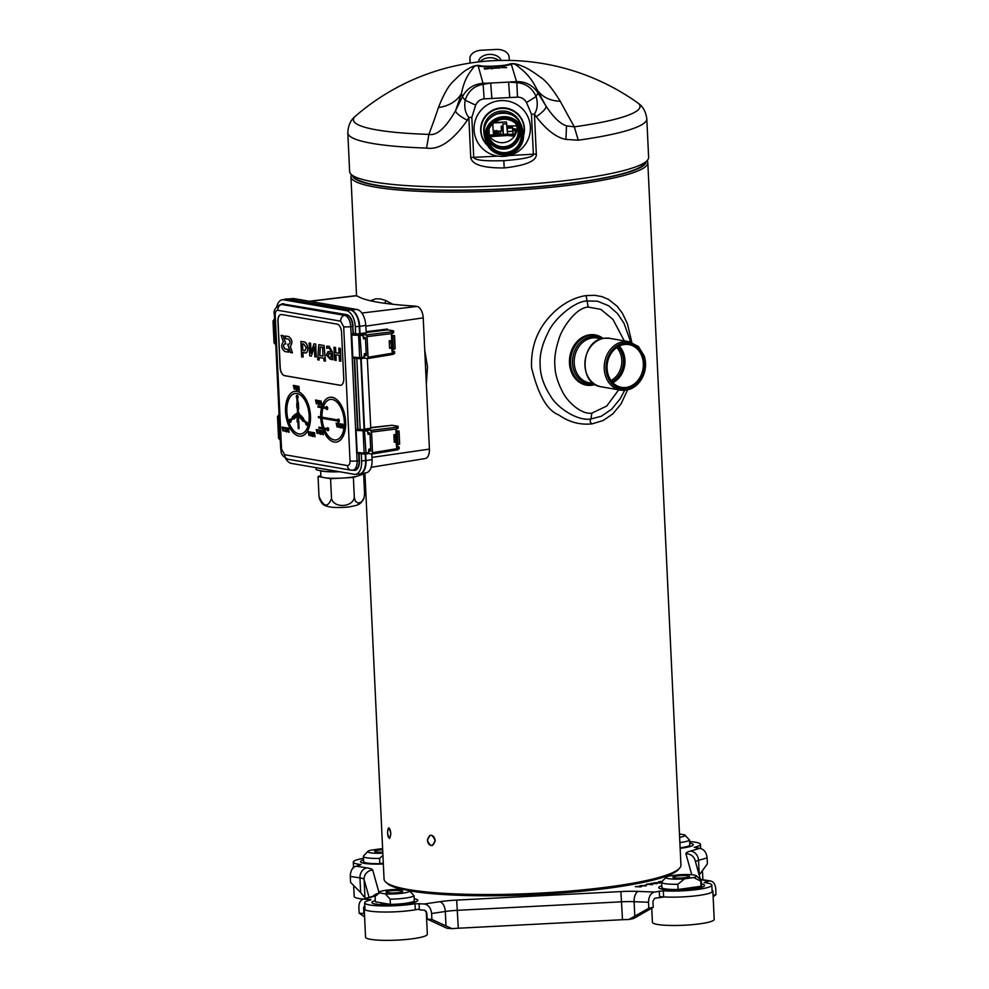 <?xml version="1.0" encoding="UTF-8"?>
<svg xmlns="http://www.w3.org/2000/svg" width="989" height="989" viewBox="0 0 989 989"><rect width="100%" height="100%" fill="white"/><g stroke="black" fill="none" stroke-linecap="round" stroke-linejoin="round"><path stroke-width="1.48" d="M281.692 314.527A7.541 4.055 -98 0 0 280.987 314.514A7.541 4.055 -98 0 0 277.909 321.277L280.085 367.5A7.541 4.055 -98 0 0 284.572 375.672L339.969 385.265A7.541 4.055 -98 0 0 340.661 385.277A7.541 4.055 -98 0 0 343.752 378.527L341.564 332.292A7.541 4.055 -98 0 0 337.076 324.12L281.692 314.527M322.501 427.767L318.878 427.186L318.928 428.225L322.871 428.917A22.636 12.165 -98 0 0 336.26 442.083A22.636 12.165 -98 0 0 345.52 421.821A22.636 12.165 -98 0 0 329.967 397.269A22.636 12.165 -98 0 0 321.821 406.714L317.877 406.034L317.926 407.072L321.561 407.703A22.636 12.165 -98 0 0 320.696 417.012L318.384 416.604L318.433 417.655L320.745 418.05A22.636 12.165 -98 0 0 322.513 427.817L318.878 427.186M321.833 406.677L317.877 406.034M336.334 442.083A22.636 12.165 -98 0 0 336.396 442.071A22.636 12.165 -98 0 0 345.643 421.809A22.636 12.165 -98 0 0 330.091 397.244A22.636 12.165 -98 0 0 330.029 397.257M301.163 436.137A22.636 12.165 -98 0 0 301.225 436.124A22.636 12.165 -98 0 0 310.472 415.862A22.636 12.165 -98 0 0 294.92 391.298A22.636 12.165 -98 0 0 294.858 391.31M317.185 400.706L315.528 400.026L316.393 403.871L317.172 400.31L315.528 400.026M316.653 403.92L316.628 400.607M317.568 401.559L318.198 404.18L317.815 401.287M318.198 404.18L317.766 400.409M318.965 404.785L318.594 400.557M320.362 404.563L321.042 403.697L319.768 403.908L319.447 401.645L320.77 401.485L319.262 401.225L319.571 404.18L320.572 404.513L320.659 403.66M320.832 401.88L319.793 400.768M320.424 404.056L319.67 403.45L319.855 401.25M321.499 405.23L321.128 400.99M317.914 430.203L316.257 429.523L317.123 433.38L317.889 429.807L316.257 429.523M317.382 433.417L317.358 430.116M319.818 433.565L319.187 429.992L318.322 430.747L319.472 430.709L319.67 433.108L318.433 432.972L319.36 433.763L319.929 432.997L319.731 430.685L318.668 430.03M319.41 433.343L318.371 432.725M320.72 434.468L320.349 430.24M321.301 434.097L321.227 432.428L322.674 434.332L322.303 430.883L320.869 430.326L321.042 434.047L321.351 432.453M322.674 434.332L322.426 430.87L320.869 430.326M323.218 434.9L322.847 430.672M294.994 386.031L293.337 385.351L294.203 389.209L294.969 385.636L293.337 385.351M294.462 389.246L294.438 385.933M295.377 386.884L296.008 389.518L295.624 386.612M296.008 389.518L295.575 385.747M296.762 390.123L296.391 385.883M298.159 389.889L298.851 389.023L297.442 389.06L297.256 386.983L298.579 386.81L297.071 386.551L297.38 389.518L298.381 389.851L298.468 388.998M298.641 387.218L297.602 386.093M298.233 389.382L297.466 388.788L297.664 386.575M299.308 390.556L298.938 386.328M309.681 432.242L308.024 431.563L308.889 435.407L309.656 431.847L308.024 431.563M309.149 435.457L309.112 432.144M310.299 432.823L311.35 433.157L310.175 435.63L311.733 435.902L310.509 435.296L311.597 433.207L310.905 432.057L310.089 432.786L310.707 432.428M311.733 435.902L310.633 435.284L311.659 432.7L310.435 432.057M312.487 436.508L312.116 432.267M313.748 436.248L314.341 435.098L313.068 433.541L314.131 433.491L313.748 432.638L312.821 433.578L314.02 435.593L312.759 435.061L313.414 436.198L314.415 435.778L313.402 432.972M313.81 435.753L312.759 435.061M314.131 433.491L313.315 432.477M314.935 436.928L314.564 432.7M283.744 427.755L282.088 427.075L282.953 430.92L283.719 427.359L282.088 427.075M283.213 430.969L283.175 427.656M285.191 431.315L285.747 428.534L285.017 427.545L284.177 427.99L285.401 428.509L285.425 430.796L284.202 430.277L284.671 431.142L285.734 430.227L285.561 428.225L284.498 427.569M285.24 430.883L284.202 430.277M286.55 432.02L286.18 427.78M287.131 431.649L287.045 429.98L287.787 430.104L288.504 431.884L287.947 428.163L286.699 427.866L286.872 431.6L287.181 430.005M288.504 431.884L288.256 428.422L286.699 427.866M289.048 432.453L288.677 428.212M326.729 407.406L326.926 408.754M338.374 419.905L338.559 421.265M327.73 428.558L327.915 429.906M324.404 429.177A20.46 10.99 -98 0 0 336.025 439.932M330.326 399.408A20.46 10.99 -98 0 0 323.341 406.936L323.218 406.961A20.46 10.99 82 0 1 330.264 399.42A20.46 10.99 82 0 1 344.32 421.623A20.46 10.99 82 0 1 335.963 439.932A20.46 10.99 82 0 1 324.268 429.152L327.025 429.634A1.484 0.791 -98 0 0 327.965 430.709A1.484 0.791 -98 0 0 328.571 429.387A1.484 0.791 -98 0 0 327.557 427.78A1.484 0.791 -98 0 0 326.976 428.583L323.86 428.052A20.46 10.99 82 0 1 321.932 418.26L337.669 420.98A1.484 0.791 -98 0 0 338.609 422.056A1.484 0.791 -98 0 0 339.215 420.733A1.484 0.791 -98 0 0 338.201 419.126A1.484 0.791 -98 0 0 337.62 419.942L321.882 417.21A20.46 10.99 82 0 1 322.909 407.938L326.036 408.482A1.484 0.791 -98 0 0 326.976 409.557A1.484 0.791 -98 0 0 327.582 408.234A1.484 0.791 -98 0 0 326.555 406.627A1.484 0.791 -98 0 0 325.987 407.431L323.341 406.936M326.617 406.615A1.484 0.791 82 0 1 326.691 406.603A1.484 0.791 82 0 1 327.705 408.21A1.484 0.791 82 0 1 327.099 409.533A1.484 0.791 82 0 1 327.038 409.545M323.032 407.963A20.46 10.99 -98 0 0 322.006 417.197L321.882 417.21M337.632 419.905L322.006 417.197M338.263 419.126A1.484 0.791 82 0 1 338.325 419.113A1.484 0.791 82 0 1 339.338 420.721A1.484 0.791 82 0 1 338.733 422.043A1.484 0.791 82 0 1 338.671 422.043M322.055 418.285A20.46 10.99 -98 0 0 323.984 428.027L323.86 428.052M326.988 428.546L323.984 428.027M327.619 427.78A1.484 0.791 82 0 1 327.68 427.755A1.484 0.791 82 0 1 328.694 429.362A1.484 0.791 82 0 1 328.101 430.685A1.484 0.791 82 0 1 328.027 430.697M337.818 423.725L336.161 423.045L337.026 426.889L337.793 423.329L336.161 423.045M337.286 426.939L337.249 423.626M338.436 424.306L339.474 424.64L338.312 427.112L339.87 427.384L338.646 426.778L339.734 424.689L339.042 423.539L338.226 424.269L338.844 423.91M339.87 427.384L338.77 426.766L339.796 424.182L338.572 423.539M340.624 427.99L340.253 423.749M341.885 427.73L342.478 426.58L341.193 424.862L342.268 424.973L341.885 424.12L340.945 425.06L342.157 427.075L340.896 426.543L341.539 427.681L342.553 427.26L341.539 424.454M341.947 427.236L340.896 426.543M342.268 424.973L341.452 423.96M343.072 428.41L342.701 424.182M297.12 396.082L297.306 397.442M290.136 420.115L290.321 421.462M306.516 422.946L306.701 424.306M295.167 393.461A20.46 10.99 -98 0 0 286.859 411.77A20.46 10.99 -98 0 0 300.854 433.986M300.631 415.751L298.381 412.265L298.258 409.73A1.607 0.865 -98 0 0 298.69 408.383A1.607 0.865 -98 0 0 298.591 407.74A1.607 0.865 -98 0 0 298.641 407.109A1.607 0.865 -98 0 0 298.53 406.467A1.607 0.865 -98 0 0 298.579 405.836A1.607 0.865 -98 0 0 298.468 405.193A1.607 0.865 -98 0 0 298.517 404.563A1.607 0.865 -98 0 0 298.406 403.908A1.607 0.865 -98 0 0 298.455 403.289A1.607 0.865 -98 0 0 297.887 401.769L297.59 398.134A1.484 0.791 -98 0 0 297.961 396.91A1.484 0.791 -98 0 0 296.947 395.303A1.484 0.791 -98 0 0 296.341 396.404A1.484 0.791 -98 0 0 296.824 397.998L296.997 401.658A1.335 0.717 -98 0 0 297.491 402.276L297.961 403.289A1.545 0.828 -98 0 0 297.293 402.894A1.545 0.828 -98 0 0 296.7 403.722A1.607 0.865 -98 0 0 296.984 404.34A1.607 0.865 -98 0 0 296.737 404.921A1.607 0.865 -98 0 0 297.046 405.614A1.607 0.865 -98 0 0 296.799 406.195A1.607 0.865 -98 0 0 297.108 406.887A1.607 0.865 -98 0 0 296.848 407.48A1.607 0.865 -98 0 0 297.85 408.568A1.607 0.865 -98 0 0 298.196 408.358L297.343 408.791L297.528 412.747L295.884 414.329A1.607 0.865 -98 0 0 295.39 414.144A1.607 0.865 -98 0 0 294.846 414.712A1.607 0.865 -98 0 0 294.833 414.712A1.607 0.865 -98 0 0 294.771 414.725A1.607 0.865 -98 0 0 294.228 415.293A1.607 0.865 -98 0 0 294.203 415.293A1.607 0.865 -98 0 0 294.141 415.293A1.607 0.865 -98 0 0 293.597 415.875A1.607 0.865 -98 0 0 293.585 415.875A1.607 0.865 -98 0 0 293.523 415.875A1.607 0.865 -98 0 0 292.979 416.443L292.979 416.443A1.607 0.865 -98 0 0 292.905 416.456A1.607 0.865 -98 0 0 292.25 417.853L290.482 419.571A1.484 0.791 -98 0 0 289.962 419.336A1.484 0.791 -98 0 0 289.381 420.906A1.484 0.791 -98 0 0 290.37 422.266A1.484 0.791 -98 0 0 290.976 420.931A1.484 0.791 -98 0 0 290.927 420.523L292.596 418.903A1.335 0.717 -98 0 0 292.657 418.285A1.335 0.717 -98 0 0 292.645 418.087L292.868 417.185A1.607 0.865 -98 0 0 293.906 419.064A1.607 0.865 -98 0 0 294.017 418.211A1.607 0.865 -98 0 0 294.524 418.483A1.607 0.865 -98 0 0 294.623 417.618A1.607 0.865 -98 0 0 295.142 417.902A1.607 0.865 -98 0 0 295.241 417.037A1.607 0.865 -98 0 0 295.76 417.321A1.607 0.865 -98 0 0 295.872 416.468A1.607 0.865 -98 0 0 295.291 414.923L296.082 415.528L297.59 414.07L297.083 421.821L297.961 421.969L298.27 428.521L299.024 428.645L298.69 421.537L297.825 421.388L297.751 419.979L298.629 420.127L298.344 414.218L299.667 415.825A1.607 0.865 -98 0 0 300.508 418.149A1.607 0.865 -98 0 0 301.188 418.953A1.607 0.865 -98 0 0 301.88 419.756A1.607 0.865 -98 0 0 302.547 420.56A1.607 0.865 -98 0 0 303.462 421.376A1.607 0.865 -98 0 0 303.92 421.005L305.737 423.218A1.484 0.791 -98 0 0 306.751 425.097A1.484 0.791 -98 0 0 307.356 423.774A1.484 0.791 -98 0 0 306.343 422.167A1.484 0.791 -98 0 0 306.046 422.34L303.957 419.793A1.484 0.791 82 0 1 303.784 420.337A1.335 0.717 -98 0 0 303.611 420.523L302.993 420.498A1.607 0.865 -98 0 0 303.438 419.151A1.607 0.865 -98 0 0 303.252 418.223A1.607 0.865 -98 0 0 303.017 418.199A1.607 0.865 -98 0 0 302.758 418.31A1.607 0.865 -98 0 0 302.572 417.42A1.607 0.865 -98 0 0 302.337 417.407A1.607 0.865 -98 0 0 302.078 417.531A1.607 0.865 -98 0 0 301.88 416.616A1.607 0.865 -98 0 0 301.657 416.604A1.607 0.865 -98 0 0 301.385 416.728A1.607 0.865 -98 0 0 301.188 415.813A1.607 0.865 -98 0 0 300.977 415.8A1.607 0.865 -98 0 0 300.335 417.37L300.631 415.751L298.258 412.277L298.134 409.743A1.607 0.865 -98 0 0 298.567 408.408A1.607 0.865 -98 0 0 298.468 407.752A1.607 0.865 -98 0 0 298.505 407.134A1.607 0.865 -98 0 0 298.406 406.479A1.607 0.865 -98 0 0 298.443 405.861A1.607 0.865 -98 0 0 298.344 405.206A1.607 0.865 -98 0 0 298.394 404.575A1.607 0.865 -98 0 0 298.282 403.932A1.607 0.865 -98 0 0 298.332 403.302A1.607 0.865 -98 0 0 297.763 401.794L297.59 398.134M300.433 415.664L300.322 417.173M301.509 416.641A1.607 0.865 -98 0 0 301.311 415.8A1.607 0.865 -98 0 0 301.101 415.776A1.607 0.865 -98 0 0 301.039 415.788M302.201 417.445A1.607 0.865 -98 0 0 302.016 416.604A1.607 0.865 -98 0 0 301.781 416.579A1.607 0.865 -98 0 0 301.719 416.592M302.881 418.236A1.607 0.865 -98 0 0 302.696 417.407A1.607 0.865 -98 0 0 302.461 417.383A1.607 0.865 -98 0 0 302.399 417.395M303.425 420.684L303.116 420.486A1.607 0.865 -98 0 0 303.574 419.126A1.607 0.865 -98 0 0 303.376 418.211A1.607 0.865 -98 0 0 303.141 418.186A1.607 0.865 -98 0 0 303.079 418.199M306.12 422.266L303.957 419.793M306.405 422.167A1.484 0.791 82 0 1 306.466 422.155A1.484 0.791 82 0 1 307.48 423.749A1.484 0.791 82 0 1 306.874 425.085A1.484 0.791 82 0 1 306.813 425.085M298.629 420.127L298.48 414.379M299.024 428.645L298.814 421.524L297.949 421.363L297.887 419.991M296.082 415.528L297.59 414.168M295.76 417.321L295.896 417.309A1.607 0.865 -98 0 0 295.995 416.443A1.607 0.865 -98 0 0 295.414 414.91M295.142 417.902L295.266 417.89A1.607 0.865 -98 0 0 295.377 417.16M294.524 418.483L294.648 418.458A1.607 0.865 -98 0 0 294.759 417.741M293.906 419.064L294.03 419.039A1.607 0.865 -98 0 0 294.141 418.335M292.868 417.321L292.645 418.087M290.432 422.241A1.484 0.791 82 0 0 290.494 422.241A1.484 0.791 82 0 0 291.1 420.918A1.484 0.791 82 0 0 291.05 420.51L292.719 418.891A1.335 0.717 -98 0 0 292.781 418.273A1.335 0.717 -98 0 0 292.769 418.075M297.009 395.303A1.484 0.791 82 0 1 297.071 395.291A1.484 0.791 82 0 1 298.085 396.898A1.484 0.791 82 0 1 297.714 398.11M293.98 416.752L294.252 417.593M302.374 418.162L302.189 419.002M293.362 417.321L293.646 418.174M303.054 418.953L302.869 419.818M294.611 416.184L294.87 416.975M295.229 415.59L295.501 416.431M301.694 417.358L301.509 418.199M301.002 416.567L300.829 417.383M322.08 432.069L321.277 430.784M287.91 429.622L287.094 428.336M351.861 470.195A10.434 5.6 -98 0 0 352.64 470.232A10.434 5.6 -98 0 0 357.091 460.874L350.761 326.654L352.714 326.395L353.036 333.305L351.404 334.999L352.443 357.017L353.963 358.092M364.706 454.112L358.055 453.506L357.153 452.443L356.114 430.413L357.177 429.078L360.157 429.449L357.177 429.078M352.739 333.33L351.775 334.987L352.813 357.017L353.753 358.067L360.651 358.71L359.662 357.684L352.443 357.017M353.036 333.305L354.334 333.837L353.036 333.305M361.306 453.815L361.64 460.998A14.847 7.974 82 0 1 355.298 474.324A14.847 7.974 82 0 1 354.198 474.275L291.359 463.396A14.847 7.974 82 0 1 285.5 458.266M355.632 333.713L354.334 333.837L355.632 333.713L355.311 326.778A14.847 7.974 82 0 0 346.484 310.682L283.645 299.815A14.847 7.974 82 0 0 282.013 299.828L285.747 299.061A15.082 8.11 82 0 1 287.416 299.049L350.242 309.916A15.082 8.11 82 0 1 359.217 326.271L359.576 333.726L362.691 334.257L363.569 338.856L365.497 338.646M276.735 306.738A14.847 7.974 82 0 1 282.013 299.828M353.914 358.327L356.806 358.611L360.157 429.449L367.191 429.708L368.069 434.307L369.997 434.097M370.702 448.895L368.773 449.216L368.452 453.58L365.782 454.075M361.282 358.636L363.952 358.129L364.273 353.765L366.202 353.444M360.75 358.723L364.076 429.177M365.25 454.174L365.547 460.491A15.082 8.11 82 0 1 359.118 474.028L355.298 474.324M274.596 319.806L273.137 321.029L274.67 321.425M273.669 320.757L274.695 342.577M280.208 438.795L279.195 438.028M279.096 415.256L277.637 416.48L279.17 416.876M278.169 416.208L278.675 438.337L279.887 439.4L278.539 438.251L277.513 416.406L278.75 415.108M359.576 333.726L355.434 334.035M360.206 358.661L356.806 358.611M351.404 334.999L363.408 335.568M392.806 352.69L394.574 351.491L394.66 353.234L393.338 354.297L392.287 352.752L390.63 340.599M364.422 357.041L359.662 357.684L358.624 335.827L359.514 334.467L362.691 334.257M354.037 358.055L356.572 358.339M357.956 429.065L354.594 358.154M357.548 429.053L354.223 358.117M395.056 434.554L396.787 448.202L399.086 446.941L399.16 448.685L397.763 449.785L371.926 454.05L372.532 452.702L371.555 432.069L370.665 430.425L367.488 429.881M368.922 452.492L364.162 453.135L357.153 452.443M356.114 430.413L367.908 431.019M396.02 431.884L399.049 431.056L395.971 430.92M369.985 433.677L368.044 433.887M399.581 444.012L396.651 445.211M397.368 431.773L397.986 445.025M396.094 431.921L396.725 445.248M391.52 336.433L394.549 335.605L391.471 335.469M365.485 338.238L363.544 338.436M395.081 348.561L393.486 349.574L392.856 336.334M392.139 349.76L393.486 349.574M392.225 349.797L391.595 336.47M281.049 314.502A7.541 4.055 -98 0 0 278.033 321.252L280.208 367.488A7.541 4.055 -98 0 0 284.696 375.659L340.092 385.24A7.541 4.055 -98 0 0 340.723 385.265M288.998 344.407L287.688 344.234L290.445 352.504L292.435 352.85L290.333 346.36C292.843 342.763 292.324 339.511 288.751 336.606L284.943 335.988L285.846 338.708L288.491 339.165C290.407 341.267 290.482 343.01 288.726 344.419L287.688 344.234M292.435 352.85L290.21 346.385C292.719 342.787 292.188 339.524 288.627 336.619L284.943 335.988M288.578 352.183L287.675 349.463L285.03 349.006C283.114 346.904 283.039 345.149 284.795 343.739L285.833 343.925L283.089 335.667L281.086 335.32L283.311 341.786C280.802 345.384 281.333 348.635 284.906 351.54L288.714 352.158L287.799 349.438L285.153 348.981C283.237 346.892 283.163 345.136 284.919 343.727M285.833 343.925L283.213 335.642L281.086 335.32M305.082 353.036C306.924 353.147 307.826 351.602 307.777 348.4L307.764 348.227C307.258 343.875 305.762 341.724 303.264 341.798L300.903 341.428L301.633 356.856L303.079 357.103L302.844 352.245L305.601 353.061M303.079 357.103L302.98 352.307M311.053 353.147L310.633 343.208L309.112 342.985L309.718 355.855L311.312 356.127L314.391 346.657L314.799 356.732L316.208 356.98L315.602 344.098L313.946 343.813L310.929 353.16L310.509 343.22L309.112 342.985M316.208 356.98L315.726 344.085L313.946 343.813M311.312 356.127L314.514 346.644M325.443 361.133L324.071 345.532L318.742 344.642L317.704 359.786L319.113 360.033L318.99 357.449L323.885 358.29L324.009 360.874L325.443 361.133L323.947 345.544L318.742 344.642M319.113 360.033L319.126 357.474M327.062 348.301L326.716 348.363C328.484 347.485 329.881 348.4 330.895 351.083L330.932 351.886L328.064 351.515L326.419 354.989L330.141 359.143L331.327 358.71L331.364 359.502L332.811 359.712L332.44 351.997L329.189 346.323L326.617 346.224L327 348.313M330.202 359.143L331.34 358.772M330.932 351.837L328.125 351.503M336.037 360.404L335.766 354.717L339.14 355.298L339.412 360.997L340.871 361.245L340.265 348.375L338.807 348.116L339.054 353.283L335.667 352.702L335.432 347.535L333.973 347.287L334.579 360.157L336.161 360.392L335.901 354.742M339.042 353.246L335.803 352.677L335.555 347.522L333.973 347.287M340.871 361.245L340.389 348.351L338.807 348.116M302.572 343.813L302.881 350.205L304.958 350.823M323.007 356.065L319.694 355.533L320.201 346.904L322.587 347.312L323.007 356.102L319.694 355.533M319.818 355.521L320.337 346.929M329.893 353.37L328.027 355.286L329.386 357.338L331.29 356.992M304.958 353.061C306.8 353.172 307.69 351.627 307.653 348.412L307.641 348.252C307.134 343.888 305.638 341.749 303.141 341.823L300.903 341.428M302.449 343.789L303.771 344.024L306.157 347.609L304.896 350.835L302.745 350.217L302.449 343.789M332.687 359.724L332.316 352.022L329.065 346.335L326.617 346.224M327.903 355.298L329.77 353.382L330.994 353.592L331.154 357.004L329.263 357.35L328.027 355.286M328.805 353.258L329.77 353.382M331.154 357.004L329.386 357.338M327.149 408.148L326.667 407.406L327.149 408.148M320.696 417.012L318.384 416.604M338.028 420.523L338.498 421.277L338.028 420.523M327.384 429.177L327.866 429.931L327.384 429.177M325.987 407.431L323.218 406.961M297.528 396.836L297.046 396.082L297.528 396.836M285.549 411.585A22.636 12.165 -98 0 0 301.101 436.137A22.636 12.165 -98 0 0 310.348 415.875A22.636 12.165 -98 0 0 294.796 391.323A22.636 12.165 -98 0 0 285.549 411.585M286.736 411.795A20.46 10.99 82 0 1 295.105 393.474A20.46 10.99 82 0 1 309.161 415.677A20.46 10.99 82 0 1 300.792 433.986A20.46 10.99 82 0 1 286.736 411.795M297.825 419.039L296.947 418.891M289.789 420.733L290.259 421.487L289.789 420.733M306.17 423.564L306.639 424.318L306.17 423.564M297.899 405.131L297.182 405.008L297.899 405.131M293.857 416.629L294.252 417.729L293.857 416.629M302.078 419.089L302.362 418.1L302.078 419.089M293.634 418.31L293.238 417.197L293.634 418.31M302.745 419.892L303.054 418.891L302.745 419.892M297.961 406.405L297.232 406.281L297.961 406.405M298.023 407.678L297.293 407.555L298.023 407.678M295.105 415.467L295.501 416.567L295.105 415.467M301.398 418.285L301.682 417.296L301.398 418.285M300.705 417.469L300.99 416.493L300.705 417.469M321.202 431.958L321.141 430.771L322.241 431.427L321.326 431.933M287.033 429.498L286.971 428.311L288.071 428.979L287.156 429.486M351.491 174.62A148.61 21.338 -2.7 0 0 350.934 176.648A148.61 21.338 -2.7 0 0 375.264 187.094A148.61 21.338 -2.7 0 0 542.355 188.095A148.61 21.338 -2.7 0 0 647.82 162.641A148.61 21.338 -2.7 0 0 647.078 160.688M647.82 162.641L680.939 865.103A148.61 21.338 177.3 0 1 679.517 868.268A148.61 21.338 177.3 0 1 565.028 891.435A148.61 21.338 177.3 0 1 408.383 889.544A148.61 21.338 177.3 0 1 385.772 882.114A148.61 21.338 177.3 0 1 384.053 879.097L364.916 473.051M427.359 840.069L430.166 835.235C432.959 835.161 434.653 836.991 435.234 840.712L432.304 845.57C429.535 845.632 427.878 843.802 427.359 840.069C429.597 833.554 432.218 833.776 435.234 840.712C432.861 847.252 430.24 847.029 427.359 840.069M390.816 833.739L389.567 838.363C388.467 838.029 387.787 836.051 387.515 832.454L388.59 827.842C389.728 828.176 390.47 830.142 390.816 833.739C389.938 840.057 388.838 839.624 387.515 832.454C388.195 826.161 389.307 826.581 390.816 833.739M631.835 342.417L627.397 323.7L622.402 313.241L617.148 306.256L608.569 299.432L601.893 296.613L594.686 295.303L586.081 295.6C575.375 297.17 565.115 302.288 555.323 310.917C546.744 318.866 530.191 336.334 531.587 367.661C538.103 394.735 547.201 410.509 558.859 414.984C569.021 422.167 580.11 425.122 592.139 423.861L603.216 420.486L612.871 413.859L621.005 403.932L627.595 389.926M426.346 384.251L427.508 366.82L424.738 350.193M392.806 304.291L385.586 300.421L380.345 298.913L375.771 298.789L370.418 300.78M409.718 890.866A147.101 21.115 177.3 0 1 409.681 890.854A147.101 21.115 177.3 0 0 564.768 892.733A147.101 21.115 177.3 0 0 678.095 869.801L679.517 868.268M402.721 889.482A147.101 21.115 177.3 0 1 387.329 883.511L385.772 882.114M352.393 175.313A147.101 21.115 -2.7 0 0 376.45 185.425A147.101 21.115 -2.7 0 0 541.057 186.488A147.101 21.115 -2.7 0 0 646.237 161.454M618.706 389.802L606.752 406.034L591.855 413.13C581.038 414.861 566.858 401.064 562.593 391.879C557.747 382.595 555.2 374.188 554.953 366.659C554.186 358.933 555.361 350.205 558.488 340.488C560.998 329.708 575.437 307.641 588.171 307.06L600.83 309.372L612.945 319.422L624.294 340.859M624.677 390.346L620.078 398.95L611.659 409.223L601.25 416.27L590.928 418.977C577.069 421.413 556.659 407.097 550.626 396.169C543.653 385.351 540.167 374.955 540.167 364.978C539.376 355.199 542.145 344.135 548.462 331.785C553.939 319.373 573.941 301.385 586.984 300.953L597.541 301.212L608.631 305.737L617.519 313.55L624.146 323.514M602.116 337.731A25.491 21.189 99.8 0 0 595.106 334.888A25.491 21.189 99.8 0 0 569.466 363A25.491 21.189 99.8 0 0 586.415 385.141A25.491 21.189 99.8 0 0 593.969 384.82M624.195 344.531A21.696 18.025 -80.2 0 1 628.905 344.592A21.696 18.025 -80.2 0 1 642.974 369.045A21.696 18.025 -80.2 0 1 621.512 387.354A21.696 18.025 -80.2 0 1 607.085 368.526A21.696 18.025 -80.2 0 1 624.195 344.531M624.455 344.073A22.203 18.445 -80.2 0 1 644.024 363.42A22.203 18.445 -80.2 0 1 626.519 387.972A22.203 18.445 -80.2 0 1 606.949 368.625A22.203 18.445 -80.2 0 1 624.455 344.073M361.702 473.706L363.643 474.04L364.582 493.87L363.94 498.308L361.455 502.004L358.105 503.129L355.348 501.163L354.309 497.282C352.986 507.419 333.812 508.482 331.513 498.518C327.816 507.852 323.65 507.134 318.99 496.354L319.67 499.519M320.621 470.801L320.881 476.216A19.99 2.868 -2.7 0 0 322.785 477.341L318.05 476.525L318.99 496.354M330.586 478.688L325.851 477.872A19.99 2.868 -2.7 0 0 339.19 478.219L330.586 478.688L331.513 498.518M318.05 476.525L320.856 475.598M360.8 473.892L360.824 474.337A19.99 2.868 177.3 0 1 359.761 475.326A19.99 2.868 177.3 0 1 357.252 476.154L353.382 477.452L344.765 477.922A19.99 2.868 177.3 0 1 339.19 478.219M363.643 474.04L359.761 475.326M357.252 476.154A19.99 2.868 177.3 0 1 351.8 477.18A19.99 2.868 177.3 0 1 344.765 477.922M325.851 477.872A19.99 2.868 177.3 0 1 322.785 477.341M339.623 471.753A21.882 3.14 177.3 0 1 322.266 471.135A21.882 3.14 177.3 0 1 321.376 470.962L316.146 469.713L316.06 467.673M337.62 471.407L325.764 471.53L319.867 470.64M353.382 477.452L354.309 497.282M371.172 467.29L425.146 458.562A10.558 5.674 -98 0 0 429.411 449.117L423.218 317.865A10.558 5.674 -98 0 0 416.938 306.429L415.12 306.108C384.239 304.192 365.052 300.879 357.573 296.156L355.756 295.835A10.558 5.674 -98 0 0 354.841 295.81L309.359 301.249M360.577 333.899L366.289 333.157L365.757 325.418A14.687 7.9 -98 0 0 357.017 309.495L294.19 298.629A14.687 7.9 -98 0 0 293.09 298.567L287.267 299.024M367.315 358.611L370.788 428.608L365.077 429.35M358.574 474.077A15.082 8.11 -98 0 0 360.095 474.028L366.338 472.754A14.687 7.9 -98 0 0 372.087 459.638L371.827 454.05L368.613 453.506M364.1 358.055L367.426 358.599L368.032 357.252L367.055 336.619L366.165 334.974L362.988 334.43M360.058 333.812L359.675 326.345A15.082 8.11 -98 0 0 350.699 309.99L287.861 299.123A15.082 8.11 -98 0 0 287.675 299.086M274.522 319.113L273.842 319.744M279.022 414.564L278.342 415.195M360.095 474.028A15.082 8.11 -98 0 0 366.004 460.565L365.695 454.124L358.055 453.506M364.558 429.251L361.195 358.673L360.429 358.723M367.995 432.675L369.948 433.021L370.801 451.169L368.848 450.836M363.482 337.224L365.448 337.57L366.301 355.719L364.348 355.385M392.213 351.083L394.574 351.491M366.165 334.974L392.274 331.76L393.61 330.858L393.684 332.601L391.409 334.097L391.706 340.451L389.209 340.809L389.555 348.264L392.052 347.905M391.928 334.01L392.274 331.76M390.939 347.436L389.53 347.634M366.054 331.674L387.379 329.04L387.824 329.869L393.61 330.858M370.665 430.425L396.787 427.211L398.11 426.308L392.077 425.27L370.591 427.916M370.578 427.569L392.077 425.27M396.49 441.86L394.24 442.182L393.882 434.727L396.132 434.406L395.909 429.547L398.184 428.052L398.11 426.308M396.713 446.534L399.086 446.941M396.428 429.461L396.787 427.211M397.763 449.785L397.306 448.141M395.365 441.391L394.203 441.551M679.628 837.324A15.317 2.201 -2.7 0 0 684.981 835.05A15.317 2.201 -2.7 0 0 684.784 834.914L689.556 840.168A19.842 2.843 177.3 0 1 680.939 842.443A19.842 2.843 177.3 0 1 679.876 842.579M679.48 833.987L684.784 834.914M680.123 847.796A19.842 2.843 177.3 0 0 689.803 845.397L689.556 840.168M702.116 879.641A30.931 4.438 -2.7 0 0 702.833 878.615L702.45 870.58M382.681 849.786A8.295 1.187 -2.7 0 0 374.707 851.356A8.295 1.187 -2.7 0 0 376.067 851.937A8.295 1.187 -2.7 0 0 382.792 852.172M382.632 848.785A15.317 2.201 -2.7 0 0 379.64 848.97L370.64 850.243A15.317 2.201 -2.7 0 0 367.846 851.356A15.317 2.201 -2.7 0 0 382.842 853.173M379.85 863.632L379.603 858.415A19.842 2.843 177.3 0 1 363.383 856.375L363.631 861.592A19.842 2.843 177.3 0 0 379.85 863.632L383.312 863.15M352.863 868.218A30.931 4.438 177.3 0 1 352.838 868.082A30.931 4.438 177.3 0 1 353.543 867.069M353.654 885.489L354.173 896.417A30.931 4.438 -2.7 0 0 359.242 898.593A30.931 4.438 -2.7 0 0 363.136 899.112M363.383 856.375A19.842 2.843 177.3 0 1 363.581 855.955L367.846 851.356M382.941 855.349L379.603 858.415M387.441 892.684A8.295 1.187 -2.7 0 0 396.762 892.746A8.295 1.187 -2.7 0 0 402.659 891.324A8.295 1.187 -2.7 0 0 401.299 890.743A8.295 1.187 -2.7 0 0 391.965 890.681A8.295 1.187 -2.7 0 0 386.081 892.103A8.295 1.187 -2.7 0 0 387.441 892.684M409.298 890.545L414.07 895.799L414.317 901.028A19.842 2.843 177.3 0 1 390.371 904.391L390.123 899.174L385.351 893.908A15.317 2.201 -2.7 0 0 402.313 893.228A15.317 2.201 -2.7 0 0 409.483 890.681A15.317 2.201 -2.7 0 0 409.298 890.545L403.388 889.519A15.317 2.201 -2.7 0 0 385.97 890.261A15.317 2.201 -2.7 0 0 379.22 892.103A15.317 2.201 -2.7 0 0 379.442 892.882L375.684 895.898M385.351 893.908L379.442 892.882M390.371 904.391L375.338 901.783L375.091 896.566M419.336 909.015A30.931 4.438 177.3 0 1 369.28 911.005A30.931 4.438 177.3 0 1 364.212 908.829A30.931 4.438 177.3 0 1 364.916 907.815M364.212 908.829L365.547 937.164A30.931 4.438 -2.7 0 0 370.615 939.34A30.931 4.438 -2.7 0 0 405.391 939.55A30.931 4.438 -2.7 0 0 427.335 934.246L426.247 911.252M414.07 895.799A19.842 2.843 177.3 0 1 390.123 899.174M674.3 877.799A8.295 1.187 -2.7 0 0 683.634 877.861A8.295 1.187 -2.7 0 0 689.518 876.439A8.295 1.187 -2.7 0 0 685.154 875.599A8.295 1.187 -2.7 0 0 676.686 876.044A8.295 1.187 -2.7 0 0 672.953 877.218A8.295 1.187 -2.7 0 0 674.3 877.799M696.355 875.797L701.04 879.963A19.842 2.843 177.3 0 1 701.263 880.371L701.51 885.588A19.842 2.843 177.3 0 1 701.003 886.268L700.756 881.051L693.598 877.552A15.317 2.201 -2.7 0 0 696.355 875.797A15.317 2.201 -2.7 0 0 677.885 874.832L668.873 876.106A15.317 2.201 -2.7 0 0 666.091 877.218A15.317 2.201 -2.7 0 0 668.44 878.628A15.317 2.201 -2.7 0 0 684.586 878.813L677.848 884.265A19.842 2.843 177.3 0 1 664.88 883.634A19.842 2.843 177.3 0 1 661.629 882.237A19.842 2.843 177.3 0 1 661.814 881.817L666.091 877.218M693.598 877.552L684.586 878.813M701.003 886.268L678.095 889.494L677.848 884.265M678.095 889.494A19.842 2.843 177.3 0 1 661.876 887.454L661.629 882.237L658.699 881.99M712.068 890.088A30.931 4.438 177.3 0 1 712.871 891.027A30.931 4.438 177.3 0 1 693.512 896.071A30.931 4.438 177.3 0 1 659.552 896.578M651.751 908.162L652.419 922.28A30.931 4.438 -2.7 0 0 657.475 924.455A30.931 4.438 -2.7 0 0 692.251 924.666A30.931 4.438 -2.7 0 0 714.206 919.362L712.871 891.027M701.263 880.371A19.842 2.843 177.3 0 1 700.756 881.051M364.978 909.089L364.681 902.833A30.177 4.327 -2.7 0 1 370.912 899.866L363.433 899.013C360.392 900.163 358.871 902.895 358.883 907.197L359.155 913.168L363.915 913.576L363.631 907.618L364.793 905.232M364.681 902.833A30.177 4.327 -2.7 0 0 382.669 905.936A30.177 4.327 -2.7 0 0 415.009 903.699L424.405 903.971L439.66 901.708A31.685 4.549 177.3 0 1 456.683 900.101L620.882 891.571A31.685 4.549 177.3 0 1 638.301 891.41L654.372 892.041C650.589 893.351 648.648 896.751 648.524 902.252L648.796 908.223L653.197 907.333L652.913 901.362L654.669 898.296L663.631 897.072M712.129 891.361L711.833 885.106A30.177 4.327 -2.7 0 1 695.106 889.779A30.177 4.327 -2.7 0 1 663.335 890.805L654.372 892.041M711.833 885.106A30.177 4.327 -2.7 0 0 704.069 882.584L709.014 881.001L700.744 879.703M700.657 848.463L700.459 844.359A30.177 4.327 -2.7 0 1 694.229 847.313L699.891 848.339C704.032 849.242 706.443 852.419 707.11 857.883L707.395 863.842L699.174 875.042M700.459 844.359A30.177 4.327 -2.7 0 0 689.63 841.552M363.482 858.341A30.177 4.327 -2.7 0 0 353.308 862.087A30.177 4.327 -2.7 0 0 361.072 864.596L356.127 866.179L366.919 867.872A31.685 4.549 177.3 0 1 372.705 870.06L378.948 892.399M662.259 881.347L658.686 881.718M660.318 882.497L653.927 882.818L660.108 883.016M651.256 883.226L656.881 883.696L651.269 883.412M652.283 884.648L651.467 883.672L646.658 884.178L652.283 884.648M646.806 884.735L645.347 885.044L646.818 884.908M646.312 885.402L639.92 885.724L646.101 885.921M641.713 886.354L635.321 886.676L641.49 886.614M662.123 881.459L659.329 882.126M661.629 882.151L659.317 881.829M649.674 884.253L651.949 884.438L649.686 884.438M639.747 886.305L641.49 886.601L640.378 886.91L636.112 886.651L639.747 886.305M427.137 919.065L431.896 919.473L452.06 928.671L446.917 928.226L427.137 919.065L426.865 913.094L424.701 910.239L419.373 909.769L419.076 903.513M350.279 876.39L359.959 877.911L360.651 892.535L350.563 882.361L350.279 876.39C350.403 870.889 352.356 867.489 356.127 866.179M360.651 892.535L363.791 896.529A22.636 3.251 177.3 0 1 364.941 897.369L365.25 898.494M431.896 919.473L431.612 913.502C430.944 908.05 428.546 904.873 424.405 903.971M364.595 916.914L359.155 913.168M620.882 891.571L622.501 919.708A22.636 3.251 177.3 0 1 628.831 919.51L633.578 918.546L653.197 907.333M622.501 919.708L458.303 928.226A22.636 3.251 177.3 0 0 452.06 928.671M713.069 895.243L715.987 894.649L715.715 888.691C715.307 884.302 713.588 881.731 710.572 880.964L709.014 881.001M715.987 894.649L713.143 896.838M628.831 919.51L648.796 908.223M652.691 884.562L651.528 883.968M523.589 135.567A21.882 21.634 164.4 0 0 523.651 123.823L523.564 123.514A21.882 21.634 164.4 0 0 480.666 130.523A21.882 21.634 164.4 0 0 481.433 135.283L481.507 135.58A21.882 21.634 164.4 0 0 487.651 145.606M503.562 156.386A28.211 27.902 164.4 0 0 530.401 127.037A28.211 27.902 164.4 0 0 500.929 100.606A28.211 27.902 164.4 0 0 474.09 129.955A28.211 27.902 164.4 0 0 503.562 156.386M507.023 125.974A52.071 7.479 -2.7 0 1 516.938 125.924A14.996 14.835 -15.6 0 1 488.343 133.886M487.49 136.816A16.862 16.689 -15.6 0 1 520.573 131.401A16.862 16.689 -15.6 0 1 508.816 152.009A16.862 16.689 -15.6 0 1 487.49 136.816M487.008 136.915A17.369 17.184 -15.6 0 1 512.314 120.683A17.369 17.184 -15.6 0 1 513.711 150.427A17.369 17.184 -15.6 0 1 487.008 136.915M487.243 144.864A21.61 21.375 -15.6 0 1 493.919 110.199A21.61 21.375 -15.6 0 1 523.564 134.727M523.651 123.823A21.882 21.634 164.4 0 0 480.753 130.832A21.882 21.634 164.4 0 0 481.507 135.58M426.568 148.066C439.252 150.105 452.814 140.846 467.265 120.287L468.848 117.481C465.275 113.018 464.051 107.269 465.176 100.248C468.044 91.371 473.892 86.105 482.719 84.436L490.692 83.039L508.569 82.112A133.07 19.1 -2.7 0 0 516.171 81.617C525.567 81.395 532.824 85.178 537.954 92.941L546.002 106.095C553.42 117.308 560.256 123.897 566.524 125.887L574.312 126.839A173.866 6.824 -120.9 0 1 560.244 101.249C552.196 88.305 545.582 80.27 540.414 77.167C532.119 71.047 525.975 67.351 521.969 66.09C516.53 63.642 512.203 63.036 508.976 64.273C504.786 65.892 485.5 66.893 480.543 65.756C476.995 64.779 472.804 65.88 467.945 69.045C465.176 70.231 460.417 74.224 453.654 81.011C448.771 85.252 443.702 94.103 438.424 107.566A173.866 16.788 115.1 0 1 428.88 134.38L426.568 148.066A149.66 21.486 177.3 0 1 347.93 133.602A149.66 21.486 177.3 0 1 347.881 133.428A149.66 21.486 177.3 0 1 347.807 132.909L349.636 171.48A149.66 21.486 -2.7 0 0 349.747 172.173A149.66 21.486 -2.7 0 0 502.597 185.771A149.66 21.486 -2.7 0 0 648.623 157.375L646.806 118.804A149.66 21.486 177.3 0 1 578.256 140.203L565.918 139.412C556.337 137.558 546.447 129.992 536.236 116.702L534.431 114.081L531.464 114.279L533.355 154.272C533.701 156.967 523.849 159.105 503.809 160.663C484.684 161.294 474.646 160.193 473.719 157.362L471.827 117.37L475.66 105.131C477.502 101.298 480.333 99.209 484.153 98.875L517.47 97.157C521.29 97.083 524.306 98.863 526.507 102.497L531.464 114.279M560.244 101.249A37.718 28.755 -28.3 0 1 537.027 89.628L537.954 92.941L536.112 96.563C538.053 103.437 537.484 109.272 534.431 114.081L536.31 154.061C536.891 160.848 526.197 165.472 504.217 167.945C483.127 168.105 471.963 164.619 470.727 157.474L468.848 117.481L471.827 117.37M578.256 140.203L574.312 126.839A143.492 20.596 -2.7 0 0 637.522 102.732A228.546 228.546 0 0 0 355.546 116.034A143.492 20.596 -2.7 0 0 353.444 120.349A143.492 20.596 -2.7 0 0 353.493 120.522A143.492 20.596 -2.7 0 0 428.88 134.38C436.644 136 445.52 128.137 455.496 110.793L462.37 96.86L465.176 100.248L475.66 105.131M438.424 107.566C449.117 105.971 456.782 101.298 461.443 93.559A202.56 19.557 115.1 0 1 455.496 110.793C455.978 113.092 459.897 116.257 467.265 120.287M508.976 64.273L511.387 64.483C512.673 63.247 514.7 63.753 517.482 65.991C522.365 70.12 529.671 74.595 537.027 89.628A202.56 7.949 -120.9 0 0 546.002 106.095C546.287 108.407 543.023 111.955 536.236 116.702M480.543 65.756L478.256 66.201C476.451 65.051 474.609 65.806 472.742 68.439C470.319 71.9 464.447 77.995 461.443 93.559L462.37 96.86C466.746 88.614 473.632 84.102 483.04 83.336L484.153 98.875M509.743 97.466L508.569 82.112L516.864 82.668C525.901 83.397 532.317 88.033 536.112 96.563L526.507 102.497M506.689 67.648L504.761 67.005L501.114 67.611L506.689 67.648M499.791 68.006L497.863 67.363L494.203 67.969L499.791 68.006M491.892 67.66L490.952 67.709L491.249 68.773L493.091 68.513L491.038 67.994M489.827 68.241L484.128 68.352L489.073 68.402L484.659 69.119L489.122 68.587M505.985 67.388L501.905 67.598L505.985 67.388M499.074 67.746L495.242 68.241L496.948 67.512L499.841 67.957M495.032 67.907L494.302 68.192M500.137 131.043L501.238 134.999L500.088 131.055M498.332 131.141L499.433 135.097L498.283 131.141M497.047 131.537L497.628 135.184L496.515 131.24M495.823 135.27L494.661 131.327M494.006 135.345L493.313 131.265M496.701 130.4L497.195 131.413M512.871 130.387L514.96 130.276L515.232 133.997M507.221 128.941L507.814 134.591M507.493 130.672L507.728 134.591M507.184 127.358L512.463 127.087L513.081 134.183M507.666 131.574L512.945 131.302M507.654 131.512L512.92 131.24M507.431 128.211L512.698 127.94M488.653 129.893L488.974 135.134M488.85 132.551L488.232 132.588M515.825 130.919A49.178 7.059 177.3 0 1 516.715 130.931M516.95 129.547A49.178 7.059 -2.7 0 0 515.739 129.534M490.025 136.766L492.534 136.272L489.889 136.569M514.836 135.542L507.555 135.481L514.416 136.198M645.038 162.369A146.038 20.967 177.3 0 1 554.755 185.005A146.038 20.967 177.3 0 1 400.322 188.145A146.038 20.967 177.3 0 1 353.666 176.116M514.614 135.901L507.555 135.481L489.963 136.68M509.397 60.428L509.088 56.917A12.066 8.11 -1.3 0 0 496.33 49.45L481.272 50.229A12.066 8.11 -1.3 0 0 469.911 58.586A12.066 8.11 -1.3 0 0 469.936 58.944L470.294 63.036M470.084 63.073L470.01 62.295A12.066 8.11 178.7 0 1 469.998 61.936A12.066 8.11 178.7 0 1 469.998 61.59M500.99 60.428A11.312 7.603 -1.3 0 0 489.196 54.395A11.312 7.603 -1.3 0 0 478.552 61.924M498.79 60.477A11.312 7.603 -1.3 0 0 489.271 57.745A11.312 7.603 -1.3 0 0 480.048 61.751M512.957 130.387A18.062 2.596 -2.7 0 0 515.257 128.929L512.747 128.619L515.726 129.349A18.507 2.658 177.3 0 1 515.726 129.398A18.507 2.658 177.3 0 1 514.836 130.288M507.592 134.603L506.368 121.981L494.413 122.488M503.154 134.887L502.882 130.907M488.875 131.636L489.147 135.444M503.29 134.887L502.968 124.021L502.783 130.907M493.585 135.357L492.707 123.909M489.283 135.493L489.085 128.891M506.887 123.81L502.968 124.021M492.881 124.54L492.028 124.589M502.536 122.475L493.845 122.92M284.609 454.705L347.436 465.572C349.129 465.547 349.995 464.014 350.032 460.973L343.69 326.741L340.636 321.153L277.798 310.286C276.104 310.311 275.251 311.844 275.214 314.885L281.544 449.117L284.609 454.705A5.279 4.389 99.8 0 0 288.12 459.279L350.947 470.158L354.544 470.084A10.545 5.662 82 0 0 359.044 460.627L359.44 460.627A10.842 5.823 82 0 1 354.013 470.319L353.271 470.183M281.544 449.117A5.279 0.754 177.3 0 1 280.678 448.746C281.655 451.652 279.442 454.903 288.12 459.279M347.436 465.572A5.279 4.389 99.8 0 0 350.947 470.158M350.032 460.973A5.279 0.754 -2.7 0 0 357.091 460.874L359.044 460.627L358.71 453.568M343.69 326.741A5.279 0.754 -2.7 0 0 350.761 326.654A10.434 5.6 -98 0 0 344.568 315.355L281.729 304.476A10.434 5.6 -98 0 0 280.579 304.488C275.362 307.245 273.285 310.583 274.349 314.514L280.678 448.746M340.636 321.153A5.279 4.389 -80.2 0 1 344.568 315.355L346.447 314.972A10.545 5.662 82 0 1 352.714 326.395L353.444 333.305L354.594 333.503M277.798 310.286A5.279 4.389 -80.2 0 1 281.729 304.476L283.608 304.105L346.669 314.638A10.842 5.823 82 0 1 353.11 326.395M275.214 314.885A5.279 0.754 177.3 0 1 274.349 314.514M280.579 304.488L282.446 304.118A10.545 5.662 82 0 1 283.608 304.105L346.669 314.638M281.37 304.328A10.842 5.823 82 0 1 283.831 303.771M359.118 453.605L359.44 460.627M365.534 454.124L366.066 453.061L364.929 454.174M275.708 343.344L274.163 342.886L274.967 343.925L274.04 342.8L273.013 320.955L274.25 319.67L273.137 321.029M278.737 415.157L277.637 416.48M365.547 460.491L361.64 460.998M359.217 326.271L355.311 326.778M355.644 333.998L359.514 334.467M359.897 334.48L361.566 357.61L360.651 358.71M360.157 429.449L367.191 429.708M364.397 429.918L366.066 453.061M364.014 429.918L363.124 431.278L364.162 453.135L365.151 454.149M398.975 431.13L399.593 444.172M361.034 358.673L361.566 357.61M394.475 335.679L395.093 348.721M350.242 309.916L346.484 310.682M287.416 299.049L283.645 299.815M592.139 423.861C590.112 422.612 589.716 420.993 590.928 418.977L591.855 413.13M586.081 295.6L588.171 307.06M385.586 300.421L385.117 303.351M616.74 347.535A19.743 16.417 -80.2 0 1 611.041 380.493M618.001 346.731A20.781 17.27 -80.2 0 1 611.956 381.68M619.188 346.088A21.696 18.025 -80.2 0 1 612.859 382.681M624.405 342.998A23.291 19.36 -80.2 0 1 644.939 363.284A23.291 19.36 -80.2 0 1 626.569 389.048A23.291 19.36 -80.2 0 1 606.034 368.761A23.291 19.36 -80.2 0 1 624.405 342.998M604.242 368.786A24.589 20.435 -80.2 0 1 623.626 341.588A24.589 20.435 -80.2 0 1 628.967 341.662L638.387 346.471L644.272 356.077C646.41 363.235 645.866 370.269 642.615 377.205C637.373 386.835 630.03 391.137 620.585 390.136A24.589 20.435 -80.2 0 1 604.242 368.786M609.669 338.325L604.18 338.25C580.667 340.105 577.91 384.165 601.275 386.786A24.589 20.435 -80.2 0 1 584.932 365.448A24.589 20.435 -80.2 0 1 604.328 338.25A24.589 20.435 -80.2 0 1 609.669 338.325L628.967 341.662M593.783 383.596L589.32 382.817A22.722 18.878 -80.2 0 1 574.213 363.099A22.722 18.878 -80.2 0 1 592.139 337.966A22.722 18.878 -80.2 0 1 597.072 338.04L601.535 338.819M594.068 383.806A23.86 19.829 -80.2 0 1 572.507 363.099A23.86 19.829 -80.2 0 1 591.323 336.717A23.86 19.829 -80.2 0 1 601.881 338.72M595.205 384.523L587.293 384.919A25.133 20.893 -80.2 0 1 570.579 363.099A25.133 20.893 -80.2 0 1 590.396 335.308A25.133 20.893 -80.2 0 1 595.86 335.382L603.179 338.411M590.989 334.665A25.133 20.893 -80.2 0 1 593.017 334.9L595.86 335.382M587.293 384.919L584.45 384.424A25.133 20.893 -80.2 0 1 582.447 383.955M592.695 334.641A25.331 21.053 -80.2 0 1 595.329 335.296M586.761 384.832A25.331 21.053 -80.2 0 1 584.054 384.56M416.938 306.429L361.838 313.031M355.756 295.835L309.866 301.336M429.411 449.117L371.975 457.4M423.218 317.865L365.794 326.147M366.214 353.839L364.286 354.111M366.239 354.235L364.311 354.557M367.055 336.619L391.904 333.553M392.831 353.147L368.032 357.252M387.824 329.869L366.091 332.539M366.103 332.823L360.021 333.614M359.675 326.345L365.757 325.418M370.603 428.274L364.521 429.065M366.004 460.565L372.087 459.638M350.699 309.99L357.017 309.495M287.861 299.123L294.19 298.629M393.177 354.322L367.574 358.55M371.555 432.069L396.404 429.003M397.331 448.598L372.532 452.702M370.714 449.29L368.786 449.562M370.739 449.686L368.81 450.007M397.677 449.772L372.074 454M375.808 895.774A31.685 4.549 177.3 0 1 374.794 896.083L365.25 898.84M691.768 874.746L685.921 853.804A31.685 4.549 177.3 0 1 690.347 851.096L699.891 848.339M689.704 843.11A22.97 3.301 177.3 0 1 680.148 848.302M383.349 863.966A22.97 3.301 177.3 0 1 364.261 863.36A22.97 3.301 177.3 0 1 363.556 859.936M414.206 898.741A22.97 3.301 177.3 0 1 407.258 903.612A22.97 3.301 177.3 0 1 375.635 904.107A22.97 3.301 177.3 0 1 375.276 900.583M701.436 883.931A22.97 3.301 177.3 0 1 693.833 888.765A22.97 3.301 177.3 0 1 662.506 889.222A22.97 3.301 177.3 0 1 661.802 885.798M366.919 867.872A9.049 7.343 98.9 0 0 359.959 877.911A22.636 3.251 177.3 0 1 364.088 879.468L369.095 897.382M372.705 870.06A9.049 8.95 164.4 0 0 364.088 879.468L364.941 897.369M377.885 893.549A9.049 8.95 164.4 0 0 373.026 896.244M374.794 896.083A9.049 7.665 -106.1 0 0 372.717 896.343L363.433 899.013M370.566 899.298L370.603 899.941M364.892 907.247L363.631 907.618M659.292 891.04L659.589 897.307M685.921 853.804A9.049 8.95 -15.6 0 1 695.069 860.319L700.385 879.369M695.49 861.815A22.636 3.251 177.3 0 1 698.543 860.343L707.11 857.883M690.347 851.096A9.049 7.665 73.9 0 1 698.543 860.343L699.235 874.968M663.335 890.805L663.631 896.912M431.612 913.502L445.31 911.487L445.99 926.1M439.66 901.708A9.049 5.118 81.6 0 1 445.31 911.487A22.636 3.251 177.3 0 1 457.462 910.325L621.661 901.807A22.636 3.251 177.3 0 1 634.11 901.684L634.802 916.309M456.683 900.101L458.303 928.226M638.301 891.41A9.049 4.624 92.3 0 0 634.11 901.684L648.524 902.252M415.306 909.806L415.009 903.699M488.232 132.711A14.996 14.835 -15.6 0 1 488.257 130.981L488.764 135.963A14.996 14.835 -15.6 0 1 488.232 132.711M517.655 127.902L515.492 123.378A14.996 14.835 -15.6 0 1 507.196 146.224A14.996 14.835 -15.6 0 1 488.764 135.963M518.149 126.308A15.985 15.812 -15.6 0 1 507.518 147.373A15.985 15.812 -15.6 0 1 487.515 134.863M519.967 129.621A16.862 16.689 -15.6 0 1 487.676 138.645M486.365 136.939A18.012 17.814 -15.6 0 1 512.611 120.126A18.012 17.814 -15.6 0 1 514.057 150.971A18.012 17.814 -15.6 0 1 486.365 136.939M485.018 136.828A19.31 19.1 -15.6 0 1 522.897 130.635A19.31 19.1 -15.6 0 1 509.434 154.222A19.31 19.1 -15.6 0 1 485.018 136.828M521.821 126.815C517.779 115.75 509.52 111.448 497.071 113.908C488.43 117.407 484.066 123.773 483.955 132.996A19.31 19.1 -15.6 0 1 521.821 126.815L522.897 130.635C525.159 142.193 520.325 150.143 508.395 154.494C497.875 156.336 490.297 151.836 485.698 141.019L484.622 137.199A19.31 19.1 -15.6 0 1 483.955 133.008L484.622 137.199M489.914 118.235A17.443 17.246 -15.6 0 1 507.481 113.327M483.93 132.439A18.853 18.655 -15.6 0 1 519.954 122.389M470.727 157.474A13.574 1.953 -2.7 0 0 473.719 157.362L497.85 156.114M566.524 125.887L565.918 139.412M536.31 154.061L509.224 155.52M504.217 167.945L503.809 160.663M491.867 98.393L490.692 83.039A133.07 19.1 -2.7 0 1 483.04 83.336L478.256 66.201C489.765 67.277 500.805 66.708 511.387 64.483L516.864 82.668L517.47 97.157M489.271 135.641A64.347 9.235 -2.7 0 0 515.615 134.121M469.936 58.944L470.01 62.295M515.986 133.28L515.714 129.275L512.772 129.052M515.714 129.324L512.772 129.027M507.555 134.158L503.277 134.38M493.56 134.887L489.271 135.11M368.452 453.58L365.658 454.124M275.746 344.16L274.93 343.912M280.246 439.611L279.43 439.363M399.049 431.056L399.667 444.086M363.952 358.129L361.158 358.673M394.549 335.605L395.167 348.635M350.934 176.648L356.559 295.983M624.047 323.329L630.698 342.058M601.275 386.786L620.585 390.136M363.322 499.705C359.217 504.971 359.242 504.786 350.267 506.702C345.322 507.493 339.314 507.691 332.255 507.295C321.957 505.886 321.994 503.574 319.311 498.505M393.263 354.334L367.426 358.599M381.148 904.552L381.074 902.784M379.22 892.103L375.783 895.811M695.601 888.357L695.539 887.034M688.047 847.054L680.148 848.191M365.93 863.607L383.336 863.879M412.549 902.685L413.365 902.166C414.589 904.292 371.555 905.528 376.438 903.909L377.303 904.342M353.567 867.514L353.308 862.087M373.681 896.133L372.717 896.343M710.572 880.964L700.36 879.357M699.421 887.801L700.237 887.281C701.461 889.408 658.427 890.644 663.298 889.024L664.163 889.457M637.522 102.732C638.795 103.845 645.211 107.072 646.806 118.804M355.546 116.034C354.383 117.258 348.301 121.066 347.807 132.909M501.744 130.968L501.497 126.172M501.448 130.981L501.188 126.184M494.896 130.486L495.971 135.258M493.276 130.684L494.154 135.332M502.968 130.907L497.146 131.203M496.973 131.216L495.341 131.302M495.168 131.302L493.536 131.389M489.184 135.505L515.689 133.96M469.911 58.586L469.998 61.936"/></g></svg>
